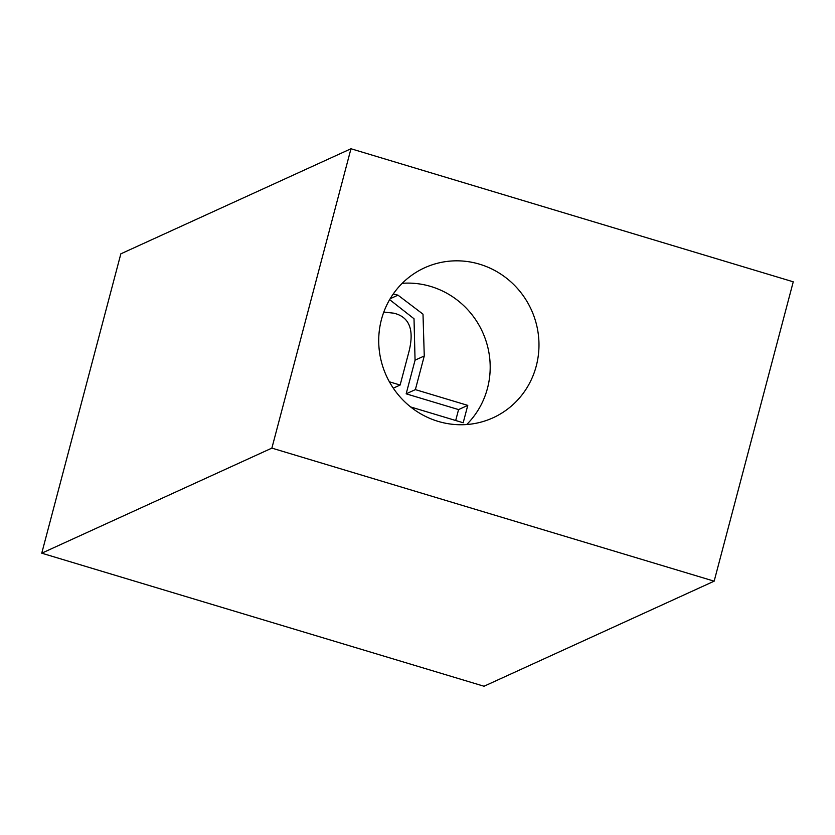 <?xml version="1.0" encoding="UTF-8"?>
<svg xmlns="http://www.w3.org/2000/svg" width="835" height="835" viewBox="0 0 835 835"><rect width="100%" height="100%" fill="white"/><g stroke="black" fill="none" stroke-linecap="round" stroke-linejoin="round"><path stroke-width="1.25" d="M402.219 283.315A82.435 79.649 -114.5 0 1 430.829 286.478A82.435 79.649 -114.5 0 1 487.473 345.951A82.435 79.649 -114.5 0 1 466.692 424.535M393.243 294.003L397.982 295.162L423.001 314.169L424.264 355.981L415.371 389.621L467.777 405.382L463.185 422.76L410.632 406.948M389.642 299.64L414.014 318.751L415.058 360.177L406.165 393.828L458.572 409.588L455.691 420.496M389.392 381.804L400.132 385.039L409.077 351.191C414.411 329.522 409.307 316.851 393.755 313.177L383.808 312.06M393.285 388.16L400.132 385.039M406.165 393.828L415.371 389.621M458.572 409.588L467.777 405.382M479.614 264.204A82.435 79.649 -114.5 0 1 538.659 337.57A82.435 79.649 -114.5 0 1 493.088 417.771A82.435 79.649 -114.5 0 1 386.396 375.865A82.435 79.649 -114.5 0 1 424.608 267.795A82.435 79.649 -114.5 0 1 479.614 264.204M41.75 553.188L484.029 686.245L714.155 581.17L793.25 281.812L350.971 148.755L120.845 253.83L41.75 553.188L271.876 448.113L350.971 148.755M714.155 581.17L271.876 448.113M390.185 298.721L397.982 295.162M415.058 360.177L424.264 355.981"/></g></svg>

